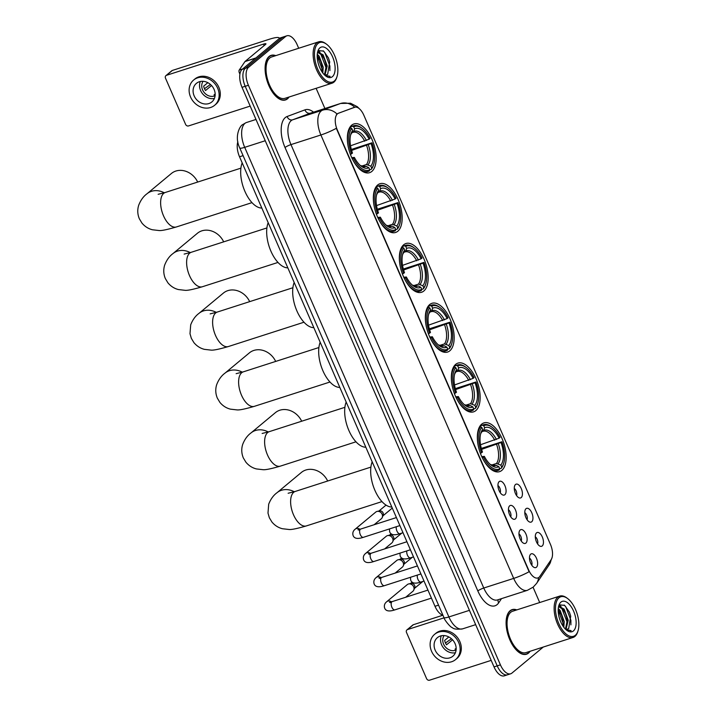<?xml version="1.0" encoding="UTF-8"?>
<svg xmlns="http://www.w3.org/2000/svg" width="716" height="716" viewBox="0 0 716 716"><rect width="100%" height="100%" fill="white"/><g stroke="black" fill="none" stroke-linecap="round" stroke-linejoin="round"><path stroke-width="1.07" d="M397.81 231.232A25.597 12.718 72.2 0 0 399.036 201.831A25.597 12.718 72.2 0 0 379.919 183.735A25.597 12.718 72.2 0 0 377.699 184.97A25.597 12.718 72.2 0 0 376.473 214.379A25.597 12.718 72.2 0 0 395.59 232.467A25.597 12.718 72.2 0 0 397.81 231.232M475.809 410.608A25.597 12.718 72.2 0 0 477.026 381.198A25.597 12.718 72.2 0 0 457.918 363.11A25.597 12.718 72.2 0 0 455.689 364.346A25.597 12.718 72.2 0 0 454.472 393.755A25.597 12.718 72.2 0 0 473.589 411.843A25.597 12.718 72.2 0 0 475.809 410.608M449.809 350.813A25.597 12.718 72.2 0 0 451.035 321.412A25.597 12.718 72.2 0 0 431.918 303.315A25.597 12.718 72.2 0 0 429.698 304.551A25.597 12.718 72.2 0 0 428.472 333.96A25.597 12.718 72.2 0 0 447.59 352.048A25.597 12.718 72.2 0 0 449.809 350.813M423.809 291.027A25.597 12.718 72.2 0 0 425.036 261.617A25.597 12.718 72.2 0 0 405.918 243.53A25.597 12.718 72.2 0 0 403.699 244.765A25.597 12.718 72.2 0 0 402.473 274.165A25.597 12.718 72.2 0 0 421.59 292.262A25.597 12.718 72.2 0 0 423.809 291.027M371.819 171.437A25.597 12.718 72.2 0 0 373.036 142.036A25.597 12.718 72.2 0 0 353.919 123.94A25.597 12.718 72.2 0 0 351.699 125.175A25.597 12.718 72.2 0 0 350.482 154.584A25.597 12.718 72.2 0 0 369.59 172.672A25.597 12.718 72.2 0 0 371.819 171.437M501.809 470.403A25.597 12.718 72.2 0 0 503.026 440.993A25.597 12.718 72.2 0 0 483.909 422.905A25.597 12.718 72.2 0 0 481.689 424.14A25.597 12.718 72.2 0 0 480.472 453.541A25.597 12.718 72.2 0 0 499.589 471.638A25.597 12.718 72.2 0 0 501.809 470.403M526.018 508.682A7.241 3.598 -107.8 0 1 531.791 512.79A7.241 3.598 -107.8 0 1 531.711 521.776A7.241 3.598 -107.8 0 1 529.768 522.08A7.241 3.598 -107.8 0 1 525.437 516.326A7.241 3.598 -107.8 0 1 525.607 509.13A7.241 3.598 -107.8 0 1 526.018 508.682M527.074 519.727A4.35 2.157 72.2 0 0 524.783 512.62M515.511 484.499A7.241 3.598 -107.8 0 1 521.284 488.616A7.241 3.598 -107.8 0 1 521.203 497.593A7.241 3.598 -107.8 0 1 519.261 497.906A7.241 3.598 -107.8 0 1 514.929 492.152A7.241 3.598 -107.8 0 1 515.09 484.947A7.241 3.598 -107.8 0 1 515.511 484.499M516.558 495.544A4.35 2.157 72.2 0 0 514.276 488.437M536.535 532.856A7.241 3.598 -107.8 0 1 542.307 536.973A7.241 3.598 -107.8 0 1 542.227 545.95A7.241 3.598 -107.8 0 1 540.285 546.263A7.241 3.598 -107.8 0 1 535.953 540.508A7.241 3.598 -107.8 0 1 536.123 533.304A7.241 3.598 -107.8 0 1 536.535 532.856M537.582 543.9A4.35 2.157 72.2 0 0 535.3 536.794M520.192 529.983A7.241 3.598 -107.8 0 1 525.965 534.091A7.241 3.598 -107.8 0 1 525.893 543.068A7.241 3.598 -107.8 0 1 523.951 543.381A7.241 3.598 -107.8 0 1 519.619 537.627A7.241 3.598 -107.8 0 1 519.78 530.431A7.241 3.598 -107.8 0 1 520.192 529.983M521.248 541.028A4.35 2.157 72.2 0 0 518.966 533.912M509.685 505.8A7.241 3.598 -107.8 0 1 515.457 509.917A7.241 3.598 -107.8 0 1 515.377 518.894A7.241 3.598 -107.8 0 1 513.435 519.198A7.241 3.598 -107.8 0 1 509.103 513.453A7.241 3.598 -107.8 0 1 509.273 506.248A7.241 3.598 -107.8 0 1 509.685 505.8M510.732 516.845A4.35 2.157 72.2 0 0 508.45 509.738M499.168 481.617A7.241 3.598 -107.8 0 1 504.941 485.734A7.241 3.598 -107.8 0 1 504.861 494.711A7.241 3.598 -107.8 0 1 502.918 495.025A7.241 3.598 -107.8 0 1 498.587 489.27A7.241 3.598 -107.8 0 1 498.757 482.074A7.241 3.598 -107.8 0 1 499.168 481.617M500.224 492.671A4.35 2.157 72.2 0 0 497.933 485.555M530.708 554.157A7.241 3.598 -107.8 0 1 536.481 558.274A7.241 3.598 -107.8 0 1 536.4 567.251A7.241 3.598 -107.8 0 1 534.458 567.555A7.241 3.598 -107.8 0 1 530.126 561.809A7.241 3.598 -107.8 0 1 530.296 554.605A7.241 3.598 -107.8 0 1 530.708 554.157M531.764 565.201A4.35 2.157 72.2 0 0 529.473 558.095M539.837 576.389A13.04 6.48 -107.8 0 1 539.005 577.329A13.04 6.48 -107.8 0 1 537.877 577.955A13.04 6.48 -107.8 0 1 528.614 569.918L337.325 129.999A13.04 6.48 -107.8 0 1 338.462 113.253L354.465 107.293A13.04 6.48 -107.8 0 1 354.599 107.239A13.04 6.48 -107.8 0 1 363.862 115.276L550.461 544.428A13.04 6.48 -107.8 0 1 551.159 559.652L539.837 576.389M442.918 615.223A14.49 7.196 -107.8 0 1 434.988 606.291L239.529 156.777A14.49 7.196 -107.8 0 1 237.846 141.777M516.773 609.907A23.422 11.644 72.2 0 0 512.119 609.629A23.422 11.644 72.2 0 0 510.087 610.757A23.422 11.644 72.2 0 0 508.969 637.67A23.422 11.644 72.2 0 0 526.457 654.227A23.422 11.644 72.2 0 0 528.498 653.09A23.422 11.644 72.2 0 0 530.073 651.283M275.767 55.633A23.422 11.644 72.2 0 0 271.113 55.356A23.422 11.644 72.2 0 0 269.082 56.483A23.422 11.644 72.2 0 0 267.963 83.396A23.422 11.644 72.2 0 0 285.46 99.954A23.422 11.644 72.2 0 0 287.492 98.817A23.422 11.644 72.2 0 0 289.076 97.009M529.106 571.726L336.305 128.307A16.907 2.873 156.5 0 1 320.884 134.984A19.314 9.603 -107.8 0 1 321.099 111.043A19.314 9.603 -107.8 0 1 322.567 110.174L340.395 103.534A19.314 9.603 -107.8 0 1 340.601 103.462L310.681 113.083A19.314 9.603 72.2 0 0 310.476 113.155L292.647 119.805A19.314 9.603 72.2 0 0 291.179 120.664A19.314 9.603 72.2 0 0 290.965 144.605L483.765 588.024A19.314 9.603 72.2 0 0 497.486 599.927L527.406 590.306A19.314 9.603 -107.8 0 1 513.685 578.403A16.907 2.873 -23.5 0 0 529.106 571.726M298.697 48.258L297.167 44.732A14.49 7.196 72.2 0 0 286.874 35.8L283.688 36.829A14.49 7.196 72.2 0 0 282.426 37.527L245.364 68.333A14.49 7.196 72.2 0 0 245.203 86.287L497.217 665.88A14.49 7.196 72.2 0 0 507.501 674.803A14.49 7.196 72.2 0 0 508.763 674.105M336.422 114.712L337.889 113.441L354.76 107.266M286.874 35.8A14.49 7.196 72.2 0 0 285.621 36.498L248.559 67.304A14.49 7.196 72.2 0 0 248.398 85.267L500.412 664.851A14.49 7.196 72.2 0 0 510.696 673.783A14.49 7.196 72.2 0 0 511.949 673.076L543.283 647.04M539.703 602.532L533.062 587.245M324.903 108.51L316.114 88.31M494.022 666.9A14.49 7.196 72.2 0 0 504.315 675.832L507.501 674.803A14.49 7.196 72.2 0 1 497.217 665.88L245.203 86.287A14.49 7.196 72.2 0 1 245.364 68.333L282.426 37.527A14.49 7.196 72.2 0 1 283.688 36.829L280.493 37.85A14.49 7.196 72.2 0 0 279.24 38.557L242.169 69.362A14.49 7.196 72.2 0 0 242.017 87.316L494.022 666.9L500.412 664.851M407.529 629.57A2.417 2.058 -129.7 0 0 406.939 629.901L412.783 625.032A2.417 2.058 50.3 0 1 413.383 624.71L407.529 629.57L444.054 617.827M442.9 615.214L413.383 624.71M406.939 629.901A2.417 2.058 -129.7 0 0 406.482 632.398L426.602 678.661A2.417 2.058 -129.7 0 0 429.546 680.2L491.185 660.376M435.158 650.137A12.074 10.275 -129.7 0 0 452.852 656.214A12.074 10.275 -129.7 0 0 455.108 643.72A12.074 10.275 -129.7 0 0 437.413 637.643A12.074 10.275 -129.7 0 0 435.158 650.137M441.307 635.772A12.074 10.275 -129.7 0 0 441.593 644.785A12.074 10.275 -129.7 0 0 455.403 652.732M448.834 636.945L444.654 640.417A9.657 8.216 50.3 0 0 445.343 642.682A9.657 8.216 50.3 0 0 446.551 644.785L452.548 639.8M456.164 648.248L455.009 649.215A9.657 8.216 50.3 0 0 456.173 649.09M444.09 635.575A9.657 8.216 -129.7 0 0 443.589 644.14A9.657 8.216 -129.7 0 0 456.101 650.03M455.627 659.552L456.799 658.586A16.423 13.971 -129.7 0 0 459.869 641.59A16.423 13.971 -129.7 0 0 435.811 633.329L434.639 634.304A16.423 13.971 -129.7 0 0 431.569 651.292A16.423 13.971 -129.7 0 0 455.627 659.552A16.423 13.971 -129.7 0 0 458.696 642.565A16.423 13.971 -129.7 0 0 434.639 634.304M451.447 638.744L445.477 642.977M559.008 597.762A20.764 10.319 72.2 0 0 558.775 623.502A20.764 10.319 72.2 0 0 575.324 635.298A20.764 10.319 72.2 0 0 578 630.921A20.764 10.319 72.2 0 0 567.582 598.513A20.764 10.319 72.2 0 0 559.008 597.762M567.582 598.513L566.803 597.932A21.731 10.803 72.2 0 0 559.715 596.097A21.731 10.803 72.2 0 0 557.827 597.144A21.731 10.803 72.2 0 0 556.788 622.115A21.731 10.803 72.2 0 0 573.024 637.473A21.731 10.803 72.2 0 0 574.903 636.426A21.731 10.803 72.2 0 0 577.705 631.852L578 630.921M559.715 596.097L512.638 611.24A21.731 10.803 72.2 0 0 510.75 612.287A21.731 10.803 72.2 0 0 509.711 637.249A21.731 10.803 72.2 0 0 525.947 652.616L573.024 637.473M516.451 610.005A23.18 11.519 72.2 0 0 512.191 609.862A23.18 11.519 72.2 0 0 510.177 610.981A23.18 11.519 72.2 0 0 509.076 637.607A23.18 11.519 72.2 0 0 526.385 653.994A23.18 11.519 72.2 0 0 528.399 652.876A23.18 11.519 72.2 0 0 529.759 651.39M558.265 608.519L560.154 610.417L564.235 621.542L563.814 627.252M558.194 609.647L561.469 614.793L562.722 618.687L563.107 626.267M558.525 606.729L559.142 606.425L564.145 609.128L568.218 620.253L566.043 629.14M558.659 606.64L563.143 609.45L565.461 613.505L566.705 617.398L567.224 620.575L565.479 628.988M565.21 628.89A12.074 5.997 72.2 0 0 567.645 629.051A12.074 5.997 72.2 0 0 568.701 628.469L567.591 629.069M573.427 630.93A15.94 7.921 72.2 0 0 573.606 611.178A15.94 7.921 72.2 0 0 560.905 602.129A15.94 7.921 72.2 0 0 558.865 605.432A15.94 7.921 72.2 0 0 566.884 630.384A15.94 7.921 72.2 0 0 573.427 630.93M568.701 628.469L570.715 616.181L569.417 612.144L564.655 605.405L559.876 604.868M566.356 629.973L571.144 630.626L565.917 629.588M571.144 630.626L570.625 630.841M564.136 605.038L565.792 606.783L570.894 620.271L570.903 624.88M561.604 607.83L566.902 621.56L566.956 625.703M558.185 609.844L562.919 622.839L563.027 626.142M569.381 612.064L570.733 616.279M559.429 605.271L561.076 606.559M565.407 613.388L566.732 617.523M561.425 614.677L562.749 618.803M327.668 481.018A18.106 15.412 -129.7 0 0 301.382 472.453L277.002 492.724A18.106 15.412 50.3 0 1 294.276 491.749M480.042 425.984L482.557 425.179L483.739 425.796A22.984 11.42 72.2 0 1 492.205 427.327A22.984 11.42 72.2 0 1 500.037 437.413L499.133 438.165A20.764 10.319 72.2 0 0 484.616 427.819L483.676 430.397L481.832 431.721M480.534 444.743L499.133 438.165M481.331 448.413L501.934 441.772A22.984 11.42 72.2 0 1 503.751 463.207A22.984 11.42 72.2 0 1 501.71 467.118L500.833 465.096A20.764 10.319 72.2 0 0 501.03 442.524L481.6 449.38M491.507 465.087L496.465 463.494L500.833 465.096M372.177 461.838A26.564 13.201 72.2 0 0 374.898 490.317A26.564 13.201 72.2 0 0 391.813 507.009M480.373 453.344L481.564 452.763A22.984 11.42 72.2 0 1 481.787 427.416L480.615 426.799A23.95 11.904 72.2 0 0 478.207 445.683M480.615 426.799L479.326 427.21M492.205 427.327L491.427 426.745A23.95 11.904 72.2 0 0 483.613 424.722A23.95 11.904 72.2 0 0 482.557 425.179M501.71 467.118L501.29 468.255A23.95 11.904 72.2 0 0 503.455 464.129L503.751 463.207M501.29 468.255L499.75 468.747L499.338 469.875A23.95 11.904 72.2 0 1 498.282 470.331A23.95 11.904 72.2 0 1 482.271 457.712L483.461 457.13A22.984 11.42 72.2 0 0 499.759 468.738L498.882 466.716L496.197 465.302L493.593 465.409M481.787 427.416L482.665 429.439A20.764 10.319 72.2 0 0 480.91 432.876A20.764 10.319 72.2 0 0 482.468 452.011L481.564 452.763M484.616 427.819L483.739 425.796M501.03 442.524L501.934 441.772M480.588 434.03L482.665 429.439M494.729 440.179A17.873 8.878 72.2 0 0 483.058 431.292L482.548 431.497M483.461 457.13L484.365 456.378A20.764 10.319 72.2 0 0 491.337 465.284A20.764 10.319 72.2 0 0 498.882 466.716M481.743 456.62L484.365 456.378M301.678 421.223A18.106 15.412 -129.7 0 0 275.392 412.658L251.003 432.929A18.106 15.412 50.3 0 1 268.276 431.963M454.042 366.198L456.566 365.384L457.739 366.01A22.984 11.42 72.2 0 1 466.205 367.532A22.984 11.42 72.2 0 1 474.037 377.618L473.133 378.37A20.764 10.319 72.2 0 0 458.625 368.024L457.676 370.602L455.832 371.935M454.535 384.948L473.133 378.37M455.331 388.618L475.934 381.986A22.984 11.42 72.2 0 1 477.751 403.412A22.984 11.42 72.2 0 1 475.71 407.323L474.833 405.31A20.764 10.319 72.2 0 0 475.03 382.738L455.6 389.585M465.507 405.292L470.466 403.699L474.833 405.31M346.177 402.043A26.564 13.201 72.2 0 0 348.898 430.522A26.564 13.201 72.2 0 0 365.813 447.214M454.374 393.549L455.564 392.968A22.984 11.42 72.2 0 1 455.788 367.63L454.615 367.004A23.95 11.904 72.2 0 0 452.208 385.897M454.615 367.004L453.326 367.424M466.205 367.532L465.427 366.95A23.95 11.904 72.2 0 0 457.622 364.927A23.95 11.904 72.2 0 0 456.566 365.384M475.71 407.323L475.29 408.46A23.95 11.904 72.2 0 0 477.456 404.343L477.751 403.412M475.29 408.46L473.759 408.952M455.788 367.63L456.674 369.644A20.764 10.319 72.2 0 0 454.911 373.081A20.764 10.319 72.2 0 0 456.468 392.216L455.564 392.968M458.625 368.024L457.739 366.01M475.03 382.738L475.934 381.986M454.597 374.235L456.674 369.644M468.729 380.384A17.873 8.878 72.2 0 0 457.059 371.506L456.548 371.702M456.271 397.917A23.95 11.904 72.2 0 0 472.283 410.536A23.95 11.904 72.2 0 0 473.339 410.08L473.759 408.943A22.984 11.42 72.2 0 1 457.461 397.335L456.262 397.917M457.461 397.335L458.365 396.583A20.764 10.319 72.2 0 0 465.337 405.489A20.764 10.319 72.2 0 0 472.882 406.93L473.759 408.943M455.743 396.825L458.365 396.583M472.882 406.93L470.206 405.516L467.593 405.623M275.678 361.428A18.106 15.412 -129.7 0 0 249.392 352.872L225.003 373.134A18.106 15.412 50.3 0 1 242.276 372.168M428.052 306.403L430.567 305.598L431.748 306.215A22.984 11.42 72.2 0 1 440.215 307.746A22.984 11.42 72.2 0 1 448.037 317.823L447.133 318.575A20.764 10.319 72.2 0 0 432.625 308.238L431.685 310.816L429.842 312.14M428.535 325.162L447.133 318.575M429.332 328.823L449.934 322.191A22.984 11.42 72.2 0 1 451.751 343.617A22.984 11.42 72.2 0 1 449.711 347.537L448.834 345.515A20.764 10.319 72.2 0 0 449.03 322.943L429.6 329.79M439.508 345.506L444.466 343.913L448.834 345.515M320.177 342.248A26.564 13.201 72.2 0 0 322.898 370.736A26.564 13.201 72.2 0 0 339.814 387.419M428.383 333.763L429.573 333.182A22.984 11.42 72.2 0 1 429.797 307.835L428.615 307.218A23.95 11.904 72.2 0 0 426.208 326.102M428.615 307.218L427.327 307.629M440.215 307.746L439.436 307.164A23.95 11.904 72.2 0 0 431.623 305.141A23.95 11.904 72.2 0 0 430.567 305.598M449.711 347.537L449.29 348.665A23.95 11.904 72.2 0 0 451.456 344.548L451.751 343.617M449.29 348.665L447.76 349.166M429.797 307.835L430.674 309.858A20.764 10.319 72.2 0 0 428.911 313.286A20.764 10.319 72.2 0 0 430.468 332.43L429.573 333.182M432.625 308.238L431.748 306.215M449.03 322.943L449.934 322.191M428.598 314.44L430.674 309.858M442.739 320.598A17.873 8.878 72.2 0 0 431.059 311.711L430.549 311.908M430.28 338.122A23.95 11.904 72.2 0 0 446.292 350.742A23.95 11.904 72.2 0 0 447.348 350.285L447.76 349.157A22.984 11.42 72.2 0 1 431.471 337.54L430.262 338.131M431.471 337.54L432.366 336.788A20.764 10.319 72.2 0 0 439.338 345.703A20.764 10.319 72.2 0 0 446.882 347.135L447.76 349.157M429.752 337.03L432.366 336.788M446.882 347.135L444.206 345.721L441.593 345.828M249.678 301.642A18.106 15.412 -129.7 0 0 223.392 293.077L199.003 313.348A18.106 15.412 50.3 0 1 216.277 312.373M402.052 246.608L404.567 245.803L405.748 246.42A22.984 11.42 72.2 0 1 414.215 247.951A22.984 11.42 72.2 0 1 422.037 258.037L421.133 258.789A20.764 10.319 72.2 0 0 406.625 248.443L405.686 251.021L403.842 252.345M402.535 265.368L421.133 258.789M403.341 269.037L423.935 262.396A22.984 11.42 72.2 0 1 425.752 283.831A22.984 11.42 72.2 0 1 423.711 287.743L422.834 285.72A20.764 10.319 72.2 0 0 423.031 263.148L403.609 270.004M413.508 285.711L418.466 284.118L422.834 285.72M294.178 282.462A26.564 13.201 72.2 0 0 296.907 310.941A26.564 13.201 72.2 0 0 313.814 327.633M402.383 273.968L403.573 273.387A22.984 11.42 72.2 0 1 403.797 248.04L402.616 247.423A23.95 11.904 72.2 0 0 400.217 266.307M402.616 247.423L401.327 247.834M414.215 247.951L413.436 247.369A23.95 11.904 72.2 0 0 405.623 245.346A23.95 11.904 72.2 0 0 404.567 245.803M423.711 287.743L423.299 288.879A23.95 11.904 72.2 0 0 425.456 284.753L425.752 283.831M423.299 288.879L421.76 289.371L421.348 290.499A23.95 11.904 72.2 0 1 420.292 290.956A23.95 11.904 72.2 0 1 404.28 278.336L405.471 277.754A22.984 11.42 72.2 0 0 421.76 289.362L420.883 287.34L418.207 285.935L415.593 286.033M403.797 248.04L404.674 250.063A20.764 10.319 72.2 0 0 402.911 253.5A20.764 10.319 72.2 0 0 404.477 272.635L403.573 273.387M406.625 248.443L405.748 246.42M423.031 263.148L423.935 262.396M402.598 254.654L404.674 250.063M416.739 260.803A17.873 8.878 72.2 0 0 405.059 251.916L404.549 252.121M405.471 277.754L406.375 277.002A20.764 10.319 72.2 0 0 413.338 285.908A20.764 10.319 72.2 0 0 420.883 287.34M403.752 277.244L406.375 277.002M223.678 241.847A18.106 15.412 -129.7 0 0 197.392 233.282L173.012 253.554A18.106 15.412 50.3 0 1 190.277 252.587M376.052 186.822L378.567 186.008L379.749 186.634A22.984 11.42 72.2 0 1 388.215 188.156A22.984 11.42 72.2 0 1 396.038 198.243L395.142 198.994A20.764 10.319 72.2 0 0 380.626 188.648L379.686 191.226L377.842 192.559M376.544 205.582L395.142 198.994M377.341 209.242L397.935 202.61A22.984 11.42 72.2 0 1 399.752 224.036A22.984 11.42 72.2 0 1 397.711 227.948L396.834 225.934A20.764 10.319 72.2 0 0 397.04 203.362L377.609 210.209M387.508 225.925L392.466 224.323L396.834 225.934M268.178 222.667A26.564 13.201 72.2 0 0 270.908 251.146A26.564 13.201 72.2 0 0 287.823 267.838M376.383 214.174L377.574 213.592A22.984 11.42 72.2 0 1 377.797 188.254L376.616 187.628A23.95 11.904 72.2 0 0 374.217 206.521M376.616 187.628L375.336 188.048M388.215 188.156L387.437 187.574A23.95 11.904 72.2 0 0 379.623 185.551A23.95 11.904 72.2 0 0 378.567 186.008M397.711 227.948L397.299 229.084A23.95 11.904 72.2 0 0 399.456 224.967L399.752 224.036M397.299 229.084L395.76 229.576L395.348 230.704A23.95 11.904 72.2 0 1 394.292 231.161A23.95 11.904 72.2 0 1 378.281 218.541L379.471 217.959A22.984 11.42 72.2 0 0 395.76 229.567L394.883 227.554L392.207 226.14L389.594 226.247M377.797 188.254L378.675 190.277A20.764 10.319 72.2 0 0 376.92 193.705A20.764 10.319 72.2 0 0 378.478 212.849L377.574 213.592M380.626 188.648L379.749 186.634M397.04 203.362L397.935 202.61M377.735 192.846A18.58 9.227 72.2 0 0 376.607 194.833L378.675 190.277M390.739 201.008A17.873 8.878 72.2 0 0 379.068 192.13L378.558 192.327M379.471 217.959L380.375 217.208A20.764 10.319 72.2 0 0 387.338 226.122A20.764 10.319 72.2 0 0 394.883 227.554M377.753 217.449L380.375 217.208M197.679 182.052A18.106 15.412 -129.7 0 0 171.393 173.496L147.013 193.759A18.106 15.412 50.3 0 1 164.277 192.792M350.052 127.027L352.567 126.222L353.749 126.839A22.984 11.42 72.2 0 1 362.215 128.37A22.984 11.42 72.2 0 1 370.047 138.457L369.143 139.199A20.764 10.319 72.2 0 0 354.626 128.862L353.686 131.44L351.842 132.764M350.545 145.787L369.143 139.199M351.341 149.456L371.944 142.815A22.984 11.42 72.2 0 1 373.752 164.25A22.984 11.42 72.2 0 1 371.72 168.162L370.834 166.139A20.764 10.319 72.2 0 0 371.04 143.567L351.61 150.414M361.508 166.13L366.467 164.537L370.834 166.139M242.178 162.881A26.564 13.201 72.2 0 0 244.908 191.36A26.564 13.201 72.2 0 0 261.823 208.043M350.384 154.388L351.574 153.806A22.984 11.42 72.2 0 1 351.798 128.459L350.616 127.842A23.95 11.904 72.2 0 0 348.218 146.726M350.616 127.842L349.336 128.254M362.215 128.37L361.437 127.788A23.95 11.904 72.2 0 0 353.623 125.765A23.95 11.904 72.2 0 0 352.567 126.222M371.72 168.162L371.3 169.289A23.95 11.904 72.2 0 0 373.466 165.172L373.752 164.25M371.3 169.289L369.76 169.79L369.349 170.918A23.95 11.904 72.2 0 1 368.293 171.366A23.95 11.904 72.2 0 1 352.281 158.746L352.272 158.755M351.798 128.459L352.675 130.482A20.764 10.319 72.2 0 0 350.921 133.91A20.764 10.319 72.2 0 0 352.478 153.054L351.574 153.806M354.626 128.862L353.749 126.839M371.04 143.567L371.944 142.815M351.735 133.06A18.58 9.227 72.2 0 0 350.607 135.038L352.675 130.482M364.739 141.222A17.873 8.878 72.2 0 0 353.069 132.335L352.558 132.532M352.281 158.746L353.471 158.164A22.984 11.42 72.2 0 0 369.769 169.781L368.883 167.759L366.207 166.345L363.594 166.452M353.471 158.164L354.375 157.422A20.764 10.319 72.2 0 0 361.347 166.327A20.764 10.319 72.2 0 0 368.883 167.759M351.753 157.663L354.375 157.422M431.426 598.12L394.937 609.853C389.039 611.813 385.575 611.124 384.555 607.786C383.964 605.351 384.698 603.32 386.747 601.7L407.306 584.605A4.35 3.696 50.3 0 1 408.38 584.023A4.35 3.696 50.3 0 1 408.702 583.934A4.35 3.696 50.3 0 1 413.678 586.798A4.35 3.696 50.3 0 1 413.776 590.047A4.35 3.696 50.3 0 1 412.864 591.291L405.677 597.269M410.805 583.486A3.141 2.667 50.3 0 1 411.038 583.433A3.141 2.667 50.3 0 1 414.636 585.491A3.141 2.667 50.3 0 1 414.707 587.845L413.776 590.047M420.918 573.937L384.42 585.67C378.522 587.639 375.068 586.941 374.038 583.603C373.448 581.168 374.182 579.146 376.231 577.517L396.798 560.431A4.35 3.696 50.3 0 1 397.863 559.84A4.35 3.696 50.3 0 1 398.185 559.76A4.35 3.696 50.3 0 1 403.162 562.615A4.35 3.696 50.3 0 1 403.269 565.873A4.35 3.696 50.3 0 1 402.356 567.117L395.16 573.086M400.289 559.312A3.141 2.667 50.3 0 1 400.521 559.25A3.141 2.667 50.3 0 1 404.119 561.317A3.141 2.667 50.3 0 1 404.191 563.662L403.269 565.873M410.402 549.763L373.904 561.496C368.015 563.456 364.551 562.767 363.522 559.429C362.94 556.994 363.665 554.963 365.724 553.343L386.282 536.248A4.35 3.696 50.3 0 1 387.356 535.666A4.35 3.696 50.3 0 1 387.669 535.577A4.35 3.696 50.3 0 1 392.654 538.441A4.35 3.696 50.3 0 1 392.753 541.69A4.35 3.696 50.3 0 1 391.84 542.934L384.653 548.912M389.781 535.129A3.141 2.667 50.3 0 1 390.005 535.076A3.141 2.667 50.3 0 1 393.603 537.134A3.141 2.667 50.3 0 1 393.675 539.488L392.753 541.69M399.886 525.58L363.397 537.313C357.499 539.282 354.035 538.584 353.015 535.246C352.424 532.811 353.158 530.789 355.208 529.16L375.766 512.074A4.35 3.696 50.3 0 1 376.84 511.484A4.35 3.696 50.3 0 1 377.162 511.403A4.35 3.696 50.3 0 1 382.138 514.258A4.35 3.696 50.3 0 1 382.237 517.516A4.35 3.696 50.3 0 1 381.324 518.76L374.137 524.73M379.265 510.955A3.141 2.667 50.3 0 1 379.498 510.893A3.141 2.667 50.3 0 1 383.096 512.96A3.141 2.667 50.3 0 1 383.167 515.305L382.237 517.516M240.245 72.593L239.359 72.88L239.905 74.133M279.24 38.548A19.314 3.285 -23.5 0 0 279.231 38.038A19.314 3.285 -23.5 0 0 269.323 39.255L172.377 70.437L166.524 75.296L263.47 44.123A4.833 0.823 156.5 0 1 265.949 43.819A4.833 0.823 156.5 0 1 265.511 44.464L245.114 61.415L255.916 57.942M166.524 75.296A2.417 2.058 -129.7 0 0 165.933 75.627L171.786 70.759A2.417 2.058 50.3 0 1 172.377 70.437M165.933 75.627A2.417 2.058 -129.7 0 0 165.477 78.125L185.596 124.387A2.417 2.058 -129.7 0 0 188.541 125.926L250.179 106.102M239.359 72.88A2.417 1.199 -107.8 0 1 239.225 70.061L244.953 61.585A2.417 1.199 -107.8 0 1 245.114 61.415M194.152 95.863A12.074 10.275 -129.7 0 0 211.846 101.941A12.074 10.275 -129.7 0 0 214.102 89.446A12.074 10.275 -129.7 0 0 196.408 83.369A12.074 10.275 -129.7 0 0 194.152 95.863M200.301 81.499A12.074 10.275 -129.7 0 0 200.587 90.511A12.074 10.275 -129.7 0 0 214.397 98.459M207.828 82.671L203.648 86.153A9.657 8.216 50.3 0 0 204.337 88.408A9.657 8.216 50.3 0 0 205.546 90.511L211.542 85.526M215.158 93.975L214.003 94.942A9.657 8.216 50.3 0 0 215.167 94.816M203.084 81.311A9.657 8.216 -129.7 0 0 202.583 89.876A9.657 8.216 -129.7 0 0 215.095 95.756M214.621 105.288L215.793 104.312A16.423 13.971 -129.7 0 0 218.863 87.325A16.423 13.971 -129.7 0 0 194.806 79.055L193.633 80.031A16.423 13.971 -129.7 0 0 190.563 97.018A16.423 13.971 -129.7 0 0 214.621 105.288A16.423 13.971 -129.7 0 0 217.691 88.292A16.423 13.971 -129.7 0 0 193.633 80.031M210.441 84.47L204.472 88.703M318.002 43.488A20.764 10.319 72.2 0 0 317.77 69.228A20.764 10.319 72.2 0 0 334.318 81.024A20.764 10.319 72.2 0 0 336.994 76.648A20.764 10.319 72.2 0 0 326.577 44.24A20.764 10.319 72.2 0 0 318.002 43.488M326.577 44.24L325.798 43.658A21.731 10.803 72.2 0 0 318.71 41.823A21.731 10.803 72.2 0 0 316.821 42.87A21.731 10.803 72.2 0 0 315.783 67.841A21.731 10.803 72.2 0 0 332.018 83.199A21.731 10.803 72.2 0 0 333.898 82.152A21.731 10.803 72.2 0 0 336.708 77.579L336.994 76.648M318.71 41.823L271.632 56.967A21.731 10.803 72.2 0 0 269.744 58.014A21.731 10.803 72.2 0 0 268.706 82.984A21.731 10.803 72.2 0 0 284.941 98.343L332.018 83.199M275.445 55.741A23.18 11.519 72.2 0 0 271.185 55.588A23.18 11.519 72.2 0 0 269.18 56.707A23.18 11.519 72.2 0 0 268.07 83.333A23.18 11.519 72.2 0 0 285.38 99.721A23.18 11.519 72.2 0 0 287.393 98.602A23.18 11.519 72.2 0 0 288.754 97.116M317.26 54.246L319.148 56.143L323.229 67.268L322.809 72.978M317.188 55.374L320.464 60.52L321.717 64.413L322.111 71.994M317.519 52.456L318.137 52.152L323.14 54.855L327.212 65.979L325.037 74.867M317.653 52.366L322.137 55.177L324.455 59.231L325.699 63.133L326.219 66.302L324.473 74.715M324.205 74.616A12.074 5.997 72.2 0 0 326.648 74.786A12.074 5.997 72.2 0 0 327.695 74.196L326.585 74.804M332.421 76.657A15.94 7.921 72.2 0 0 332.6 56.904A15.94 7.921 72.2 0 0 319.9 47.856A15.94 7.921 72.2 0 0 317.859 51.158A15.94 7.921 72.2 0 0 325.878 76.111A15.94 7.921 72.2 0 0 332.421 76.657M327.695 74.196L329.709 61.907L328.411 57.871L323.65 51.131L318.871 50.594M325.359 75.699L330.139 76.361L324.912 75.314M330.139 76.361L329.62 76.567M323.131 50.773L324.787 52.519L329.888 66.006L329.897 70.607M320.598 53.557L325.905 67.286L325.95 71.43M317.179 55.571L321.914 68.566L322.021 71.868M328.375 57.79L329.727 62.006M318.423 50.997L320.07 52.286M324.402 59.115L325.726 63.25M320.419 60.404L321.744 64.529M354.465 107.293L353.883 107.472M338.462 113.253L337.889 113.441M438.541 605.154L434.988 606.291M243.082 155.641L239.529 156.777M285.022 147.514A4.833 0.823 156.5 0 1 290.965 144.605L320.884 134.984L513.685 578.403L483.765 588.024A4.833 0.823 156.5 0 0 477.832 590.933L285.022 147.514A24.147 12.002 -107.8 0 1 285.29 117.585A24.147 12.002 -107.8 0 1 287.125 116.502L304.953 109.861A24.147 12.002 -107.8 0 1 313.545 112.161M527.406 590.306L533.241 587.093L536.597 583.388A16.907 13.667 -145.9 0 0 538.522 577.66M354.697 107.212A16.907 14.66 -110.4 0 0 340.395 103.534L310.476 113.155A4.833 4.189 69.6 0 1 304.953 109.861M552.063 557.639L549.208 564.736A16.907 13.667 -145.9 0 0 551.052 559.796M337.003 113.978A16.907 14.66 -110.4 0 0 322.567 110.174L292.647 119.805A4.833 4.189 69.6 0 1 287.125 116.502M501.504 598.639L498.622 602.908A24.147 12.002 -107.8 0 1 477.832 590.933M248.398 85.267L242.017 87.316M248.559 67.304L242.169 69.362M285.621 36.498L279.24 38.557M498.622 602.908A4.833 3.902 34.1 0 1 498.229 599.695M255.988 119.456L246.385 122.543A9.657 8.377 -110.4 0 0 246.071 122.651L246.385 122.543A19.314 9.603 72.2 0 0 244.917 123.403A19.314 9.603 72.2 0 0 244.702 147.344L448.887 616.95A19.314 9.603 72.2 0 0 462.608 628.854C457.023 629.525 453.622 629.14 452.423 627.69C450.588 627.663 443.965 619.367 443.938 617.559L239.744 147.952A9.657 1.647 156.5 0 0 244.702 147.344L265.242 140.739M469.428 610.345L448.887 616.95A9.657 1.647 156.5 0 1 443.938 617.559M381.977 501.594L306.358 525.92A18.106 9.004 -107.8 0 1 293.497 514.759A18.106 9.004 -107.8 0 1 293.694 492.313A18.106 9.004 -107.8 0 1 295.269 491.436L288.136 493.252M496.465 463.494A17.873 8.878 72.2 0 0 496.627 444.538M481.725 432.017A18.58 9.227 72.2 0 0 480.597 433.994M496.43 439.481A18.58 9.227 72.2 0 0 483.676 430.397M498.148 463.682A18.58 9.227 72.2 0 0 498.327 443.848M494.514 465.114A17.873 8.878 72.2 0 1 493.995 465.31L490.406 464.532A18.58 9.227 72.2 0 0 496.197 465.302M355.977 441.808L280.359 466.125A18.106 9.004 -107.8 0 1 267.498 454.964A18.106 9.004 -107.8 0 1 267.695 432.518A18.106 9.004 -107.8 0 1 269.27 431.65L262.137 433.466M470.466 403.699A17.873 8.878 72.2 0 0 470.627 384.752M455.725 372.222A18.58 9.227 72.2 0 0 454.606 374.2M470.43 379.695A18.58 9.227 72.2 0 0 457.676 370.602M472.157 403.896A18.58 9.227 72.2 0 0 472.327 384.053M464.433 404.764A18.58 9.227 72.2 0 0 470.206 405.516M464.407 404.737L468.004 405.525A17.873 8.878 72.2 0 0 468.515 405.319M329.986 382.013L254.359 406.339A18.106 9.004 -107.8 0 1 241.498 395.178A18.106 9.004 -107.8 0 1 241.695 372.732A18.106 9.004 -107.8 0 1 243.27 371.855L236.137 373.671M444.466 343.913A17.873 8.878 72.2 0 0 444.636 324.957M429.734 312.436A18.58 9.227 72.2 0 0 428.607 314.413M444.43 319.9A18.58 9.227 72.2 0 0 431.685 310.816M446.158 344.101A18.58 9.227 72.2 0 0 446.328 324.267M438.434 344.969A18.58 9.227 72.2 0 0 444.206 345.721M438.407 344.951L442.005 345.73A17.873 8.878 72.2 0 0 442.515 345.533M303.987 322.218L228.359 346.544A18.106 9.004 -107.8 0 1 215.498 335.383A18.106 9.004 -107.8 0 1 215.695 312.937A18.106 9.004 -107.8 0 1 217.27 312.06L210.146 313.877M418.466 284.118A17.873 8.878 72.2 0 0 418.636 265.171M403.735 252.641A18.58 9.227 72.2 0 0 402.607 254.619M418.439 260.105A18.58 9.227 72.2 0 0 405.686 251.021M420.158 284.306A18.58 9.227 72.2 0 0 420.337 264.473M412.434 285.174A18.58 9.227 72.2 0 0 418.207 285.935M412.407 285.156L416.005 285.944A17.873 8.878 72.2 0 0 416.515 285.738M277.987 262.432L202.359 286.749A18.106 9.004 -107.8 0 1 189.498 275.588A18.106 9.004 -107.8 0 1 189.704 253.142A18.106 9.004 -107.8 0 1 191.27 252.274L184.146 254.09M392.466 224.323A17.873 8.878 72.2 0 0 392.637 205.376M392.44 200.319A18.58 9.227 72.2 0 0 379.686 191.226M394.158 224.52A18.58 9.227 72.2 0 0 394.337 204.678M386.434 225.388A18.58 9.227 72.2 0 0 392.207 226.14M386.407 225.361L390.005 226.149A17.873 8.878 72.2 0 0 390.515 225.952M251.987 202.637L176.369 226.963A18.106 9.004 -107.8 0 1 163.508 215.802A18.106 9.004 -107.8 0 1 163.704 193.356A18.106 9.004 -107.8 0 1 165.271 192.479L158.147 194.296M366.467 164.537A17.873 8.878 72.2 0 0 366.637 145.581M366.44 140.524A18.58 9.227 72.2 0 0 353.686 131.44M368.158 164.725A18.58 9.227 72.2 0 0 368.337 144.892M364.516 166.157A17.873 8.878 72.2 0 1 364.005 166.354L360.416 165.575A18.58 9.227 72.2 0 0 366.207 166.345M394.937 609.853A4.35 2.157 -107.8 0 1 391.741 606.926A4.35 2.157 -107.8 0 1 391.894 601.789A4.35 2.157 -107.8 0 1 392.27 601.574L389.477 602.263L391.276 602.917M386.747 601.7A4.35 3.696 50.3 0 1 391.464 601.825M384.42 585.67A4.35 2.157 -107.8 0 1 381.234 582.743A4.35 2.157 -107.8 0 1 381.386 577.606A4.35 2.157 -107.8 0 1 381.762 577.4L378.97 578.081L380.76 578.734M376.231 577.517A4.35 3.696 50.3 0 1 380.957 577.642M373.904 561.496A4.35 2.157 -107.8 0 1 370.718 558.57A4.35 2.157 -107.8 0 1 370.87 553.432A4.35 2.157 -107.8 0 1 371.246 553.217L368.454 553.907L370.253 554.56M365.724 553.343A4.35 3.696 50.3 0 1 370.44 553.468M363.397 537.313A4.35 2.157 -107.8 0 1 360.202 534.387A4.35 2.157 -107.8 0 1 360.354 529.249A4.35 2.157 -107.8 0 1 360.73 529.043L357.937 529.724L359.736 530.377M355.208 529.16A4.35 3.696 50.3 0 1 359.924 529.285M424.015 581.07L421.026 582.036A4.35 2.157 -107.8 0 1 417.831 579.11A4.35 2.157 -107.8 0 1 417.374 575.073L417.347 575.082M413.508 556.896L410.51 557.853A4.35 2.157 -107.8 0 1 407.323 554.927A4.35 2.157 -107.8 0 1 406.858 550.899L406.84 550.908M402.992 532.713L400.002 533.68A4.35 2.157 -107.8 0 1 396.807 530.753A4.35 2.157 -107.8 0 1 396.342 526.716M263.47 44.123L264.123 45.618M255.666 58.139L244.953 61.585M239.225 70.061L242.652 68.96M354.599 107.239L354.017 107.427M359.754 109.109L357.293 106.693L350.545 103.229L340.601 103.462M536.597 583.388L549.208 564.736M510.696 673.783L507.501 674.803M239.744 147.952C233.926 136.094 240.316 125.479 242.536 124.7L246.071 122.651M462.608 628.854L475.657 624.656M524.801 654.505L526.385 653.994M558.543 606.613L559.142 606.425M510.606 610.372L512.191 609.862M306.358 525.92C297.015 528.65 291.17 529.831 288.817 529.464L282.417 528.73C278.3 527.692 274.792 525.455 271.91 522L269.332 517.722L267.99 513.086L268.688 504.198C270.657 499.15 273.431 495.329 277.002 492.724M480.15 425.841L483.613 424.722M494.819 471.441L498.282 470.331M370.888 467.118L295.269 491.436M280.359 466.125C271.015 468.855 265.171 470.036 262.817 469.669L256.426 468.935C252.3 467.906 248.801 465.66 245.91 462.205L243.333 457.936C241.48 453.443 241.265 448.932 242.688 444.412C244.657 439.364 247.432 435.534 251.003 432.929M454.15 366.046L457.622 364.927M468.819 411.655L472.283 410.536M344.888 407.323L269.27 431.65M254.359 406.339C245.024 409.06 239.171 410.241 236.826 409.883L230.427 409.149C226.301 408.111 222.801 405.865 219.91 402.419L217.342 398.141C215.48 393.648 215.265 389.137 216.697 384.617C218.657 379.57 221.432 375.739 225.003 373.134M428.15 306.251L431.623 305.141M442.819 351.86L446.292 350.742M318.897 347.529L243.27 371.855M228.359 346.544C219.024 349.274 213.18 350.455 210.826 350.088L204.427 349.354C200.301 348.325 196.802 346.079 193.911 342.624L191.342 338.346L189.991 333.71L190.698 324.822C192.667 319.775 195.432 315.953 199.003 313.348M402.15 246.465L405.623 245.346M416.819 292.065L420.292 290.956M292.898 287.743L217.27 312.06M202.359 286.749C193.025 289.479 187.18 290.66 184.826 290.293L178.427 289.559C174.31 288.53 170.802 286.284 167.911 282.829L165.342 278.56C163.481 274.067 163.275 269.556 164.698 265.036C166.667 259.989 169.432 256.158 173.012 253.554M376.151 186.67L379.623 185.551M390.82 232.279L394.292 231.161M266.898 227.948L191.27 252.274M176.369 226.963C167.025 229.684 161.181 230.874 158.827 230.507L152.427 229.773C148.31 228.735 144.802 226.498 141.92 223.043L139.343 218.765C137.49 214.272 137.275 209.77 138.698 205.241C140.667 200.194 143.433 196.363 147.013 193.759M350.16 126.875L353.623 125.765M364.829 172.484L368.293 171.366M240.898 168.153L165.271 192.479M411.038 583.433L408.702 583.934M412.219 582.099L410.465 583.549M427.944 590.1L392.27 601.574M422.798 581.464L414.483 588.382M400.521 559.25L398.185 559.76M401.703 557.916L399.958 559.375M417.428 565.926L381.762 577.4M412.282 557.29L403.967 564.199M390.005 535.076L387.669 535.577M391.187 533.742L389.441 535.192M406.921 541.743L371.246 553.217M401.774 533.107L393.451 540.025M379.498 510.893L377.162 511.403M386.04 505.102L378.925 511.018M396.404 517.57L360.73 529.043M392.279 508.083L382.944 515.842M410.492 577.293L410.644 579.969C411.664 583.307 415.128 583.996 421.026 582.036M399.984 553.11L400.128 555.786C401.157 559.124 404.612 559.814 410.51 557.853M389.468 528.927L389.62 531.612C390.641 534.95 394.104 535.64 400.002 533.68M283.796 100.231L285.38 99.721M317.537 52.349L318.137 52.152M269.601 56.099L271.185 55.588"/></g></svg>
